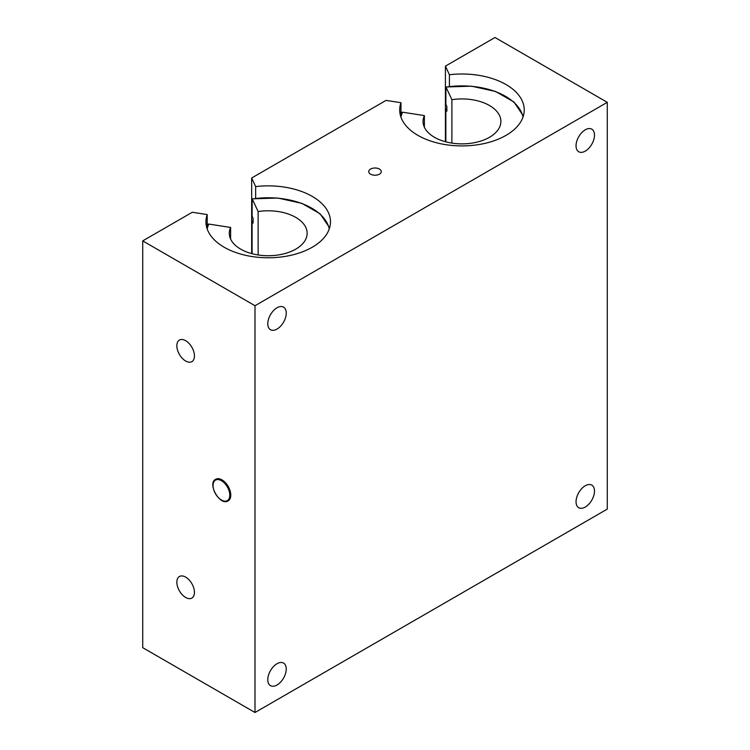 <?xml version="1.0" encoding="UTF-8"?>
<svg xmlns="http://www.w3.org/2000/svg" width="750" height="750" viewBox="0 0 750 750"><rect width="100%" height="100%" fill="white"/><g stroke="black" fill="none" stroke-linecap="round" stroke-linejoin="round"><path stroke-width="1.12" d="M215.691 479.288A12.459 7.191 60 0 1 215.747 479.259A12.459 7.191 60 0 1 228.206 486.45A12.459 7.191 60 0 1 228.206 500.831A12.459 7.191 60 0 1 228.15 500.859M379.425 174.169A6.262 3.609 180 0 1 369.281 173.081A6.262 3.609 180 0 1 375 168A6.262 3.609 180 0 1 380.719 173.081A6.262 3.609 180 0 1 379.425 174.169M594.487 135.141A13.041 7.528 -60 0 1 588.797 148.266A13.041 7.528 -60 0 1 578.747 151.762A13.041 7.528 -60 0 1 578.747 136.697A13.041 7.528 -60 0 1 591.788 129.169A13.041 7.528 -60 0 1 594.487 135.141M286.247 313.106A13.041 7.528 -60 0 1 280.547 326.231A13.041 7.528 -60 0 1 270.497 329.728A13.041 7.528 -60 0 1 270.497 314.662A13.041 7.528 -60 0 1 283.538 307.134A13.041 7.528 -60 0 1 286.247 313.106M286.247 669.038A13.041 7.528 -60 0 1 280.547 682.163A13.041 7.528 -60 0 1 270.497 685.659A13.041 7.528 -60 0 1 270.497 670.603A13.041 7.528 -60 0 1 283.538 663.075A13.041 7.528 -60 0 1 286.247 669.038M594.487 491.072A13.041 7.528 -60 0 1 588.797 504.197A13.041 7.528 -60 0 1 578.747 507.694A13.041 7.528 -60 0 1 578.747 492.638A13.041 7.528 -60 0 1 591.788 485.109A13.041 7.528 -60 0 1 594.487 491.072M185.653 340.678A12.459 7.191 60 0 1 193.781 351.656A12.459 7.191 60 0 1 191.878 361.631A12.459 7.191 60 0 1 179.419 354.441A12.459 7.191 60 0 1 179.419 340.059A12.459 7.191 60 0 1 185.653 340.678M185.653 577.116A12.459 7.191 60 0 1 193.781 588.094A12.459 7.191 60 0 1 191.878 598.078A12.459 7.191 60 0 1 179.419 590.887A12.459 7.191 60 0 1 179.419 576.506A12.459 7.191 60 0 1 185.653 577.116M255 712.5L607.284 509.109L607.284 102.328L255 305.719L142.716 240.891L142.716 647.672L255 712.5L255 305.719M142.716 240.891L192.3 212.259L207.216 214.575L207.216 226.556M207.216 214.575A62.278 35.953 0 0 0 205.941 221.822A62.278 35.953 0 0 0 268.219 257.775A62.278 35.953 0 0 0 330.487 221.822A62.278 35.953 0 0 0 255.656 186.6L255.656 198.356M255.656 186.6L251.662 177.994L251.662 253.594M251.662 177.994L386.053 100.397L400.978 102.703L400.978 114.694M400.978 102.703A62.278 35.953 0 0 0 399.694 109.959A62.278 35.953 0 0 0 461.972 145.912A62.278 35.953 0 0 0 524.241 109.959A62.278 35.953 0 0 0 449.409 74.737L449.409 86.494M449.409 74.737L445.416 66.122L445.416 141.731M445.416 66.122L495 37.5L607.284 102.328M424.378 127.209L424.378 115.584L402.572 112.209A0.778 0.609 -155.1 0 0 401.812 112.725A62.278 35.953 0 0 0 400.575 115.997M445.856 141.853L445.856 109.041L446.859 111.216L446.859 106.509L445.856 104.334L445.931 86.972L451.894 99.694L451.894 143.1M451.894 99.694A38.925 22.472 180 0 1 500.887 121.397A38.925 22.472 180 0 1 461.972 143.869A38.925 22.472 180 0 1 423.047 121.397A38.925 22.472 180 0 1 424.378 115.584M445.856 109.041A62.278 35.953 180 0 1 446.859 108.891M230.616 239.081L230.616 227.447L208.809 224.072A0.778 0.609 -155.1 0 0 208.059 224.588A62.278 35.953 0 0 0 206.822 227.859M252.094 253.716L252.094 220.903L253.106 223.078L253.106 218.372L252.094 216.206L252.178 198.834L258.141 211.556L258.141 254.962M258.141 211.556A38.925 22.472 180 0 1 307.134 233.259A38.925 22.472 180 0 1 268.219 255.731A38.925 22.472 180 0 1 229.294 233.259A38.925 22.472 180 0 1 230.616 227.447M252.094 220.903A62.278 35.953 180 0 1 253.106 220.753M221.428 480.694A11.831 6.834 60 0 1 228.675 499.369A11.831 6.834 60 0 1 214.181 491.006A11.831 6.834 60 0 1 221.428 480.694M221.869 479.934A12.459 7.191 -120 0 0 215.644 479.316C206.888 483.412 220.172 506.428 228.094 500.887A12.459 7.191 -120 0 0 230.006 490.912A12.459 7.191 -120 0 0 221.869 479.934M446.053 87.103A61.5 35.503 180 0 1 523.013 117.084M400.931 117.084A61.5 35.503 180 0 1 402.572 112.209M252.3 198.966A61.5 35.503 180 0 1 329.259 228.947M207.178 228.947A61.5 35.503 180 0 1 208.809 224.072M401.859 112.519L400.566 115.959M523.369 115.959L513.891 101.963L495.591 91.472L471.581 86.184L445.931 86.972M208.106 224.381L206.812 227.822M329.616 227.822L320.138 213.825L301.837 203.334L277.828 198.047L252.178 198.834"/></g></svg>
